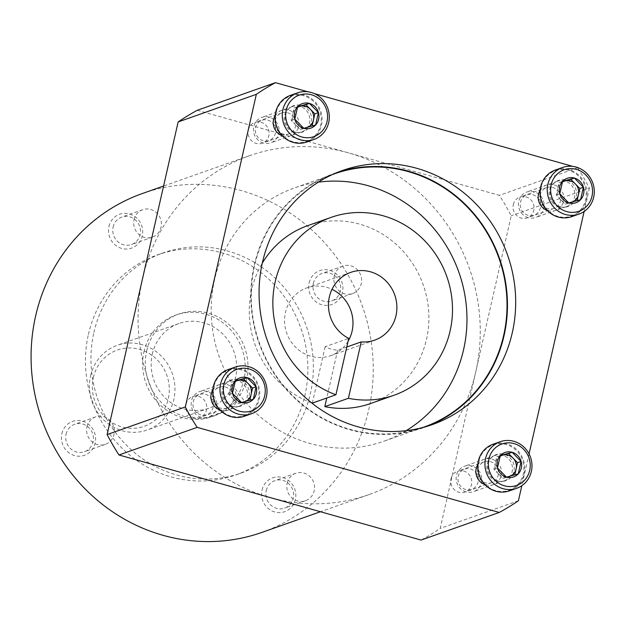 <?xml version="1.0" encoding="UTF-8"?>
<svg xmlns="http://www.w3.org/2000/svg" width="624" height="624" viewBox="0 0 624 624"><rect width="100%" height="100%" fill="white"/><g stroke="black" fill="none" stroke-linecap="round" stroke-linejoin="round"><path stroke-width="0.47" stroke-dasharray="3.12 2.34" d="M311.563 402.831A94.325 89.24 -109.5 0 1 262.267 263.234M307.663 225.67A94.325 89.24 -109.5 0 1 423.228 284.895A94.325 89.24 -109.5 0 1 370.484 403.556M348.075 341.281A35.935 34 -109.5 0 1 330.736 355.664A35.935 34 -109.5 0 1 296.15 347.747A35.935 34 -109.5 0 1 285.464 312.398A35.935 34 -109.5 0 1 306.805 287.898A35.935 34 -109.5 0 1 331.999 289.333M346.78 346.999L337.631 350.228A35.935 34 -109.5 0 1 325.135 346.71L348.738 338.38M142.327 193.541A179.673 169.985 -109.5 0 1 362.443 306.361A179.673 169.985 -109.5 0 1 261.986 532.381M142.623 278.265A179.673 169.985 -109.5 0 1 249.343 155.758A179.673 169.985 -109.5 0 1 348.325 152.818A179.673 169.985 -109.5 0 1 475.714 372.083A179.673 169.985 -109.5 0 1 368.995 494.59A179.673 169.985 -109.5 0 1 270.013 497.531A179.673 169.985 -109.5 0 1 142.623 278.265M93.904 332.475A116.789 110.487 -109.5 0 1 163.27 252.845A116.789 110.487 -109.5 0 1 306.345 326.173A116.789 110.487 -109.5 0 1 241.043 473.086A116.789 110.487 -109.5 0 1 128.645 447.353A116.789 110.487 -109.5 0 1 93.904 332.475M61.87 433.672A17.963 16.996 -109.5 0 1 90.238 425.779A17.963 16.996 -109.5 0 1 83.46 455.629A17.963 16.996 -109.5 0 1 61.87 433.672M108.935 226.489A17.963 16.996 -109.5 0 1 137.311 218.595A17.963 16.996 -109.5 0 1 130.525 248.446A17.963 16.996 -109.5 0 1 108.935 226.489M262.064 490.058A17.963 16.996 -109.5 0 1 290.441 482.173A17.963 16.996 -109.5 0 1 283.655 512.023A17.963 16.996 -109.5 0 1 262.064 490.058M309.137 282.875A17.963 16.996 -109.5 0 1 337.514 274.981A17.963 16.996 -109.5 0 1 330.728 304.84A17.963 16.996 -109.5 0 1 309.137 282.875M88.413 334.409A116.789 110.487 -109.5 0 1 157.778 254.779A116.789 110.487 -109.5 0 1 300.854 328.107A116.789 110.487 -109.5 0 1 235.56 475.02A116.789 110.487 -109.5 0 1 123.154 449.296A116.789 110.487 -109.5 0 1 88.413 334.409M146.702 350.828A53.898 50.996 -109.5 0 1 178.721 314.075A53.898 50.996 -109.5 0 1 244.756 347.919A53.898 50.996 -109.5 0 1 214.617 415.724A53.898 50.996 -109.5 0 1 162.739 403.853A53.898 50.996 -109.5 0 1 146.702 350.828M143.965 351.796A53.898 50.996 -109.5 0 1 175.976 315.042A53.898 50.996 -109.5 0 1 242.011 348.886A53.898 50.996 -109.5 0 1 211.871 416.699A53.898 50.996 -109.5 0 1 159.994 404.82A53.898 50.996 -109.5 0 1 143.965 351.796M152.287 354.143A44.92 42.494 -109.5 0 1 178.971 323.513A44.92 42.494 -109.5 0 1 234 351.718A44.92 42.494 -109.5 0 1 208.884 408.229A44.92 42.494 -109.5 0 1 165.649 398.33A44.92 42.494 -109.5 0 1 152.287 354.143M90.55 375.944A44.92 42.494 -109.5 0 1 117.234 345.322A44.92 42.494 -109.5 0 1 172.255 373.519A44.92 42.494 -109.5 0 1 147.147 430.03A44.92 42.494 -109.5 0 1 103.912 420.131A44.92 42.494 -109.5 0 1 90.55 375.944M93.343 377.606A40.427 38.243 -109.5 0 1 157.186 359.853A40.427 38.243 -109.5 0 1 141.921 427.019A40.427 38.243 -109.5 0 1 93.343 377.606M334.246 276.011A14.563 13.775 -109.5 0 1 342.896 266.081A14.563 13.775 -109.5 0 1 360.734 275.223A14.563 13.775 -109.5 0 1 352.591 293.545A14.563 13.775 -109.5 0 1 338.575 290.339A14.563 13.775 -109.5 0 1 334.246 276.011M313.334 283.397A14.563 13.775 -109.5 0 1 321.984 273.468A14.563 13.775 -109.5 0 1 339.823 282.61A14.563 13.775 -109.5 0 1 331.679 300.932A14.563 13.775 -109.5 0 1 317.663 297.718A14.563 13.775 -109.5 0 1 313.334 283.397M287.173 483.194A14.563 13.775 -109.5 0 1 295.823 473.265A14.563 13.775 -109.5 0 1 313.661 482.414A14.563 13.775 -109.5 0 1 305.518 500.729A14.563 13.775 -109.5 0 1 291.509 497.523A14.563 13.775 -109.5 0 1 287.173 483.194M266.261 490.581A14.563 13.775 -109.5 0 1 274.911 480.652A14.563 13.775 -109.5 0 1 292.75 489.793A14.563 13.775 -109.5 0 1 284.614 508.115A14.563 13.775 -109.5 0 1 270.598 504.91A14.563 13.775 -109.5 0 1 266.261 490.581M134.043 219.625A14.563 13.775 -109.5 0 1 142.693 209.695A14.563 13.775 -109.5 0 1 160.532 218.837A14.563 13.775 -109.5 0 1 152.389 237.159A14.563 13.775 -109.5 0 1 138.38 233.945A14.563 13.775 -109.5 0 1 134.043 219.625M113.131 227.003A14.563 13.775 -109.5 0 1 121.781 217.082A14.563 13.775 -109.5 0 1 139.62 226.223A14.563 13.775 -109.5 0 1 131.485 244.538A14.563 13.775 -109.5 0 1 117.468 241.332A14.563 13.775 -109.5 0 1 113.131 227.003M86.97 426.808A14.563 13.775 -109.5 0 1 95.62 416.879A14.563 13.775 -109.5 0 1 113.467 426.02A14.563 13.775 -109.5 0 1 105.323 444.343A14.563 13.775 -109.5 0 1 91.307 441.129A14.563 13.775 -109.5 0 1 86.97 426.808M66.066 434.195A14.563 13.775 -109.5 0 1 74.708 424.265A14.563 13.775 -109.5 0 1 92.555 433.407A14.563 13.775 -109.5 0 1 84.412 451.721A14.563 13.775 -109.5 0 1 70.395 448.516A14.563 13.775 -109.5 0 1 66.066 434.195M197.285 110.276L499.372 195.359A242.557 229.484 -109.5 0 1 511.228 215.771L440.201 528.395A242.557 229.484 -109.5 0 1 421.052 540.072M572.848 166.413L577.567 167.747A242.557 229.484 -109.5 0 1 589.43 188.152L511.228 215.771M589.43 188.152L584.126 211.474M529.051 453.89L521.828 485.69M518.404 500.776L440.201 528.395M307.882 91.783L314.356 93.608M577.567 167.747L499.372 195.359M477.828 464.482A13.478 12.745 -109.5 0 1 494.536 460.27A13.478 12.745 -109.5 0 1 500.604 477.43A13.478 12.745 -109.5 0 1 484.949 484.645M540.127 190.265A13.478 12.745 -109.5 0 1 556.842 186.053A13.478 12.745 -109.5 0 1 562.903 203.221A13.478 12.745 -109.5 0 1 547.256 210.436M212.862 389.844A13.478 12.745 -109.5 0 1 229.57 385.632A13.478 12.745 -109.5 0 1 235.63 402.8A13.478 12.745 -109.5 0 1 219.983 410.015M275.161 115.635A13.478 12.745 -109.5 0 1 291.868 111.423A13.478 12.745 -109.5 0 1 297.929 128.583A13.478 12.745 -109.5 0 1 282.282 135.798M428.095 425.997A134.753 127.491 -109.5 0 1 424.008 427.526A134.753 127.491 -109.5 0 1 294.31 397.839A134.753 127.491 -109.5 0 1 254.225 265.278A134.753 127.491 -109.5 0 1 334.269 173.402A134.753 127.491 -109.5 0 1 338.411 172.021M422.128 427.697A134.308 127.062 -109.5 0 1 293.904 396.856A134.308 127.062 -109.5 0 1 254.647 265.403A134.308 127.062 -109.5 0 1 332.693 174.447M406.107 430.693A134.308 127.062 -109.5 0 1 383.799 441.254A134.308 127.062 -109.5 0 1 254.537 411.661A134.308 127.062 -109.5 0 1 214.586 279.544A134.308 127.062 -109.5 0 1 294.356 187.972A134.308 127.062 -109.5 0 1 318.349 182.185M312.328 403.104L325.135 346.71M337.631 350.228L326.773 398.003M275.051 120.51A11.045 10.452 -109.5 0 1 281.611 112.983A11.045 10.452 -109.5 0 1 295.144 119.917A11.045 10.452 -109.5 0 1 288.967 133.809A11.045 10.452 -109.5 0 1 278.335 131.375A11.045 10.452 -109.5 0 1 275.051 120.51M248.36 129.94A11.045 10.452 -109.5 0 1 254.92 122.405A11.045 10.452 -109.5 0 1 265.551 124.839A11.045 10.452 -109.5 0 1 268.835 135.704A11.045 10.452 -109.5 0 1 262.275 143.239A11.045 10.452 -109.5 0 1 251.644 140.806A11.045 10.452 -109.5 0 1 248.36 129.94M212.753 394.727A11.045 10.452 -109.5 0 1 219.313 387.192A11.045 10.452 -109.5 0 1 232.846 394.134A11.045 10.452 -109.5 0 1 226.668 408.026A11.045 10.452 -109.5 0 1 216.037 405.592A11.045 10.452 -109.5 0 1 212.753 394.727M186.053 404.157A11.045 10.452 -109.5 0 1 192.613 396.622A11.045 10.452 -109.5 0 1 203.245 399.056A11.045 10.452 -109.5 0 1 206.536 409.921A11.045 10.452 -109.5 0 1 199.969 417.456A11.045 10.452 -109.5 0 1 189.345 415.022A11.045 10.452 -109.5 0 1 186.053 404.157M540.025 195.148A11.045 10.452 -109.5 0 1 546.585 187.613A11.045 10.452 -109.5 0 1 560.118 194.548A11.045 10.452 -109.5 0 1 553.94 208.439A11.045 10.452 -109.5 0 1 543.309 206.014A11.045 10.452 -109.5 0 1 540.025 195.148M513.326 204.571A11.045 10.452 -109.5 0 1 519.886 197.044A11.045 10.452 -109.5 0 1 530.517 199.477A11.045 10.452 -109.5 0 1 533.801 210.343A11.045 10.452 -109.5 0 1 527.241 217.87A11.045 10.452 -109.5 0 1 516.61 215.436A11.045 10.452 -109.5 0 1 513.326 204.571M477.727 469.357A11.045 10.452 -109.5 0 1 484.286 461.83A11.045 10.452 -109.5 0 1 497.819 468.764A11.045 10.452 -109.5 0 1 491.642 482.656A11.045 10.452 -109.5 0 1 481.01 480.223A11.045 10.452 -109.5 0 1 477.727 469.357M451.027 478.787A11.045 10.452 -109.5 0 1 457.587 471.253A11.045 10.452 -109.5 0 1 468.218 473.686A11.045 10.452 -109.5 0 1 471.502 484.552A11.045 10.452 -109.5 0 1 464.942 492.086A11.045 10.452 -109.5 0 1 454.311 489.653A11.045 10.452 -109.5 0 1 451.027 478.787M290.363 95.402A24.703 23.377 -109.5 0 1 320.627 110.916A24.703 23.377 -109.5 0 1 306.813 141.999M293.14 141.827A24.032 22.737 -109.5 0 1 281.705 101.813A24.032 22.737 -109.5 0 1 320.291 112.679A24.032 22.737 -109.5 0 1 293.14 141.827M295.347 132.132A13.923 13.174 -109.5 0 1 285.41 121.165A13.923 13.174 -109.5 0 1 290.378 107.453A13.923 13.174 -109.5 0 1 310.799 114.387A13.923 13.174 -109.5 0 1 299.263 132.608A13.923 13.174 -109.5 0 1 295.347 132.132M294.044 132.194A13.478 12.745 -109.5 0 1 284.427 121.579A13.478 12.745 -109.5 0 1 289.24 108.311A13.478 12.745 -109.5 0 1 292.492 106.564A13.478 12.745 -109.5 0 1 309.005 115.019A13.478 12.745 -109.5 0 1 301.47 131.976A13.478 12.745 -109.5 0 1 297.835 132.655A13.478 12.745 -109.5 0 1 294.044 132.194M263.359 143.029A13.478 12.745 -109.5 0 1 253.492 130.486A13.478 12.745 -109.5 0 1 261.807 117.398A13.478 12.745 -109.5 0 1 278.32 125.861A13.478 12.745 -109.5 0 1 270.785 142.81A13.478 12.745 -109.5 0 1 263.359 143.029M263.117 140.689A10.725 10.14 -109.5 0 1 258.016 122.834A10.725 10.14 -109.5 0 1 275.231 127.686A10.725 10.14 -109.5 0 1 263.117 140.689M308.092 127.148A11.232 10.624 -109.5 0 1 306.127 127.92L312.101 126.025M303.763 128.287A11.232 10.624 -109.5 0 1 295.721 124.987L300.222 129.566L306.127 127.92A11.232 10.624 -109.5 0 1 303.88 128.279M295.721 124.987A11.232 10.624 -109.5 0 1 292.633 114.192L291.221 120.416L295.721 124.987M297.508 107.016L294.052 107.975L292.633 114.192A11.232 10.624 -109.5 0 1 297.344 107.484M312.039 126.274L315.611 125.018M294.052 107.975L297.617 106.712M291.221 120.416L294.793 119.153M300.222 129.566L303.787 128.302M555.329 170.04A24.703 23.377 -109.5 0 1 585.601 185.546A24.703 23.377 -109.5 0 1 571.787 216.629M558.113 216.458A24.032 22.737 -109.5 0 1 546.679 176.444A24.032 22.737 -109.5 0 1 585.265 187.309A24.032 22.737 -109.5 0 1 558.113 216.458M560.321 206.762A13.923 13.174 -109.5 0 1 550.384 195.796A13.923 13.174 -109.5 0 1 555.352 182.083A13.923 13.174 -109.5 0 1 575.773 189.017A13.923 13.174 -109.5 0 1 564.236 207.238A13.923 13.174 -109.5 0 1 560.321 206.762M559.018 206.825A13.478 12.745 -109.5 0 1 549.401 196.217A13.478 12.745 -109.5 0 1 554.213 182.941A13.478 12.745 -109.5 0 1 557.466 181.194A13.478 12.745 -109.5 0 1 573.971 189.657A13.478 12.745 -109.5 0 1 566.444 206.606A13.478 12.745 -109.5 0 1 562.809 207.293A13.478 12.745 -109.5 0 1 559.018 206.825M528.333 217.667A13.478 12.745 -109.5 0 1 518.458 205.117A13.478 12.745 -109.5 0 1 526.781 192.028A13.478 12.745 -109.5 0 1 543.286 200.491A13.478 12.745 -109.5 0 1 535.751 217.441A13.478 12.745 -109.5 0 1 528.333 217.667M528.091 215.319A10.725 10.14 -109.5 0 1 522.99 197.465A10.725 10.14 -109.5 0 1 540.205 202.316A10.725 10.14 -109.5 0 1 528.091 215.319M573.066 201.778A11.232 10.624 -109.5 0 1 571.1 202.55L577.067 200.655M568.729 202.917A11.232 10.624 -109.5 0 1 560.695 199.618L565.188 204.196L571.1 202.55A11.232 10.624 -109.5 0 1 568.854 202.909M560.695 199.618A11.232 10.624 -109.5 0 1 557.606 188.83L556.195 195.047L560.695 199.618M562.481 181.646L559.018 182.606L557.606 188.83A11.232 10.624 -109.5 0 1 562.31 182.114M577.013 200.912L580.577 199.649M559.018 182.606L562.591 181.35M556.195 195.047L559.759 193.783M565.188 204.196L568.76 202.94M493.03 444.249A24.703 23.377 -109.5 0 1 523.294 459.763A24.703 23.377 -109.5 0 1 509.488 490.846M495.815 490.675A24.032 22.737 -109.5 0 1 484.38 450.661A24.032 22.737 -109.5 0 1 522.959 461.526A24.032 22.737 -109.5 0 1 495.815 490.675M498.014 480.979A13.923 13.174 -109.5 0 1 488.077 470.012A13.923 13.174 -109.5 0 1 493.054 456.3A13.923 13.174 -109.5 0 1 513.474 463.234A13.923 13.174 -109.5 0 1 501.938 481.455A13.923 13.174 -109.5 0 1 498.014 480.979M496.72 481.042A13.478 12.745 -109.5 0 1 487.102 470.426A13.478 12.745 -109.5 0 1 491.915 457.158A13.478 12.745 -109.5 0 1 495.167 455.411A13.478 12.745 -109.5 0 1 511.672 463.866A13.478 12.745 -109.5 0 1 504.137 480.823A13.478 12.745 -109.5 0 1 500.51 481.502A13.478 12.745 -109.5 0 1 496.72 481.042M466.027 491.876A13.478 12.745 -109.5 0 1 456.16 479.333A13.478 12.745 -109.5 0 1 464.482 466.245A13.478 12.745 -109.5 0 1 480.987 474.708A13.478 12.745 -109.5 0 1 473.452 491.657A13.478 12.745 -109.5 0 1 466.027 491.876M465.793 489.536A10.725 10.14 -109.5 0 1 460.684 471.682A10.725 10.14 -109.5 0 1 477.898 476.533A10.725 10.14 -109.5 0 1 465.793 489.536M510.76 475.995A11.232 10.624 -109.5 0 1 508.802 476.767L514.769 474.872M506.431 477.134A11.232 10.624 -109.5 0 1 498.397 473.834L502.889 478.413L508.802 476.767A11.232 10.624 -109.5 0 1 506.555 477.126M498.397 473.834A11.232 10.624 -109.5 0 1 495.308 463.039L493.896 469.264L498.397 473.834M500.183 455.863L496.72 456.823L495.308 463.039A11.232 10.624 -109.5 0 1 500.011 456.331M514.714 475.121L518.279 473.866M496.72 456.823L500.284 455.559M493.896 469.264L497.461 468M502.889 478.413L506.462 477.149M228.056 369.619A24.703 23.377 -109.5 0 1 258.328 385.133A24.703 23.377 -109.5 0 1 244.514 416.208M230.841 416.036A24.032 22.737 -109.5 0 1 219.406 376.03A24.032 22.737 -109.5 0 1 257.993 386.896A24.032 22.737 -109.5 0 1 230.841 416.036M233.048 406.349A13.923 13.174 -109.5 0 1 223.111 395.374A13.923 13.174 -109.5 0 1 228.08 381.662A13.923 13.174 -109.5 0 1 248.5 388.604A13.923 13.174 -109.5 0 1 236.964 406.825A13.923 13.174 -109.5 0 1 233.048 406.349M231.746 406.411A13.478 12.745 -109.5 0 1 222.128 395.795A13.478 12.745 -109.5 0 1 226.941 382.52A13.478 12.745 -109.5 0 1 230.194 380.773A13.478 12.745 -109.5 0 1 246.706 389.236A13.478 12.745 -109.5 0 1 239.171 406.185A13.478 12.745 -109.5 0 1 235.537 406.871A13.478 12.745 -109.5 0 1 231.746 406.411M201.061 417.245A13.478 12.745 -109.5 0 1 191.186 404.695A13.478 12.745 -109.5 0 1 199.508 391.615A13.478 12.745 -109.5 0 1 216.013 400.07A13.478 12.745 -109.5 0 1 208.478 417.027A13.478 12.745 -109.5 0 1 201.061 417.245M200.819 414.898A10.725 10.14 -109.5 0 1 195.718 397.051A10.725 10.14 -109.5 0 1 212.932 401.895A10.725 10.14 -109.5 0 1 200.819 414.898M245.794 401.357A11.232 10.624 -109.5 0 1 243.828 402.137L249.803 400.241M241.457 402.496A11.232 10.624 -109.5 0 1 233.423 399.204L237.916 403.783L243.828 402.137A11.232 10.624 -109.5 0 1 241.582 402.496M233.423 399.204A11.232 10.624 -109.5 0 1 230.334 388.409L228.922 394.625L233.423 399.204M235.209 381.225L231.746 382.192L230.334 388.409A11.232 10.624 -109.5 0 1 235.037 381.693M249.74 400.491L253.305 399.235M231.746 382.192L235.318 380.929M228.922 394.625L232.487 393.37M237.916 403.783L241.488 402.519M350.711 272.392L306.805 287.898M374.642 340.158L330.736 355.664M249.343 155.758L163.574 186.038M368.995 494.59L320.455 511.735M163.27 252.845L157.778 254.779M241.043 473.086L235.56 475.02M178.721 314.075L175.976 315.042M214.617 415.724L211.871 416.699M178.971 323.513L117.234 345.322M208.884 408.229L147.147 430.03M342.896 266.081L321.984 273.468M352.591 293.545L331.679 300.932M295.823 473.265L274.911 480.652M305.518 500.729L284.614 508.115M142.693 209.695L121.781 217.082M152.389 237.159L131.485 244.538M95.62 416.879L74.708 424.265M105.323 444.343L84.412 451.721M342.498 170.492L334.269 173.402M432.237 424.624L424.008 427.526M334.417 173.823L294.356 187.972M423.86 427.105L383.799 441.254M281.611 112.983L254.92 122.405M288.967 133.809L262.275 143.239M219.313 387.192L192.613 396.622M226.668 408.026L199.969 417.456M546.585 187.613L519.886 197.044M553.94 208.439L527.241 217.87M484.286 461.83L457.587 471.253M491.642 482.656L464.942 492.086M297.835 132.655L299.263 132.608M289.24 108.311L290.378 107.453M292.492 106.564L261.807 117.398M301.47 131.976L270.785 142.81M562.809 207.293L564.236 207.238M554.213 182.941L555.352 182.083M557.466 181.194L526.781 192.028M566.444 206.606L535.751 217.441M500.51 481.502L501.938 481.455M491.915 457.158L493.054 456.3M495.167 455.411L464.482 466.245M504.137 480.823L473.452 491.657M235.537 406.871L236.964 406.825M226.941 382.52L228.08 381.662M230.194 380.773L199.508 391.615M239.171 406.185L208.478 417.027"/><path stroke-width="0.94" d="M311.563 402.831A94.325 89.24 -109.5 0 0 312.328 403.104L335.923 394.774A94.325 89.24 -109.5 0 1 272.891 305.588A94.325 89.24 -109.5 0 1 331.266 217.331A94.325 89.24 -109.5 0 1 446.823 276.565A94.325 89.24 -109.5 0 1 394.087 395.226A94.325 89.24 -109.5 0 1 348.41 398.291L324.815 406.622A94.325 89.24 -109.5 0 0 370.484 403.556L394.087 395.226M262.267 263.234A94.325 89.24 -109.5 0 1 307.663 225.67L331.266 217.331M335.923 394.774L348.738 338.38A35.935 34 -109.5 0 1 329.363 296.899A35.935 34 -109.5 0 1 350.711 272.392A35.935 34 -109.5 0 1 394.735 294.957A35.935 34 -109.5 0 1 374.642 340.158A35.935 34 -109.5 0 1 361.226 341.897L348.41 398.291M331.999 289.333A35.935 34 -109.5 0 1 348.075 341.281M361.226 341.897L346.78 346.999M320.455 511.735L261.986 532.381A179.673 169.985 -109.5 0 1 89.06 492.796A179.673 169.985 -109.5 0 1 35.615 316.056A179.673 169.985 -109.5 0 1 142.327 193.541L163.574 186.038M521.828 485.69L518.404 500.776A242.557 229.484 -109.5 0 1 499.255 512.452L197.168 427.37L118.966 454.982A242.557 229.484 -109.5 0 1 107.11 434.577L178.136 121.953A242.557 229.484 -109.5 0 1 197.285 110.276L275.48 82.657L307.882 91.783M499.255 512.452L421.052 540.072L118.966 454.982M584.126 211.474L529.051 453.89M197.168 427.37A242.557 229.484 -109.5 0 1 185.312 406.957L107.11 434.577M185.312 406.957L256.339 94.333L178.136 121.953M256.339 94.333A242.557 229.484 -109.5 0 1 275.48 82.657M314.356 93.608L572.848 166.413M484.949 484.645A13.478 12.745 -109.5 0 1 476.213 468.46A13.478 12.745 -109.5 0 1 477.828 464.482M547.256 210.436A13.478 12.745 -109.5 0 1 538.512 194.251A13.478 12.745 -109.5 0 1 540.127 190.265M219.983 410.015A13.478 12.745 -109.5 0 1 211.24 393.83A13.478 12.745 -109.5 0 1 212.862 389.844M282.282 135.798A13.478 12.745 -109.5 0 1 273.546 119.613A13.478 12.745 -109.5 0 1 275.161 115.635M262.462 262.376A134.753 127.491 -109.5 0 1 342.498 170.492A134.753 127.491 -109.5 0 1 507.585 255.107A134.753 127.491 -109.5 0 1 432.237 424.624A134.753 127.491 -109.5 0 1 302.546 394.937A134.753 127.491 -109.5 0 1 262.462 262.376M338.411 172.021A134.753 127.491 -109.5 0 1 499.348 258.008A134.753 127.491 -109.5 0 1 428.095 425.997M332.693 174.447A134.308 127.062 -109.5 0 1 334.417 173.823A134.308 127.062 -109.5 0 1 498.95 258.157A134.308 127.062 -109.5 0 1 423.86 427.105A134.308 127.062 -109.5 0 1 422.128 427.697M318.349 182.185A134.308 127.062 -109.5 0 1 458.89 272.298A134.308 127.062 -109.5 0 1 406.107 430.693M326.773 398.003L324.815 406.622M297.617 106.712L309.442 103.428L318.435 112.577L315.611 125.018L303.787 128.302L294.793 119.153L297.617 106.712A12.964 12.269 -109.5 0 1 309.442 103.428A12.964 12.269 -109.5 0 1 318.435 112.577A12.964 12.269 -109.5 0 1 315.611 125.018A12.964 12.269 -109.5 0 1 303.787 128.302A12.964 12.269 -109.5 0 1 294.793 119.153A12.964 12.269 -109.5 0 1 297.617 106.712M301.813 136.976A22.012 20.826 -109.5 0 1 291.346 100.331A22.012 20.826 -109.5 0 1 326.68 110.284A22.012 20.826 -109.5 0 1 301.813 136.976M300.401 139.854A24.703 23.377 -109.5 0 1 282.313 116.852A24.703 23.377 -109.5 0 1 297.562 92.859A24.703 23.377 -109.5 0 1 327.826 108.373A24.703 23.377 -109.5 0 1 314.012 139.448A24.703 23.377 -109.5 0 1 300.401 139.854M314.012 139.448L306.813 141.999A24.703 23.377 -109.5 0 1 293.202 142.397A24.703 23.377 -109.5 0 1 275.106 119.395A24.703 23.377 -109.5 0 1 290.363 95.402L297.562 92.859M297.344 107.484A11.232 10.624 -109.5 0 1 299.957 106.33A11.232 10.624 -109.5 0 1 305.495 106.353A11.232 10.624 -109.5 0 1 310.37 109.262A11.232 10.624 -109.5 0 1 313.451 120.058L314.87 113.841L305.869 104.684L297.508 107.016M312.101 126.025L313.451 120.058A11.232 10.624 -109.5 0 1 308.092 127.148M314.87 113.841L318.435 112.577M305.869 104.684L309.442 103.428M562.591 181.35L574.408 178.058L583.409 187.208L580.577 199.649L568.76 202.94L559.759 193.783L562.591 181.35A12.964 12.269 -109.5 0 1 574.408 178.058A12.964 12.269 -109.5 0 1 583.409 187.208A12.964 12.269 -109.5 0 1 580.577 199.649A12.964 12.269 -109.5 0 1 568.76 202.94A12.964 12.269 -109.5 0 1 559.759 193.783A12.964 12.269 -109.5 0 1 562.591 181.35M566.787 211.614A22.012 20.826 -109.5 0 1 556.312 174.962A22.012 20.826 -109.5 0 1 591.653 184.922A22.012 20.826 -109.5 0 1 566.787 211.614M565.375 214.484A24.703 23.377 -109.5 0 1 547.287 191.482A24.703 23.377 -109.5 0 1 562.536 167.497A24.703 23.377 -109.5 0 1 592.8 183.004A24.703 23.377 -109.5 0 1 578.986 214.087A24.703 23.377 -109.5 0 1 565.375 214.484M578.986 214.087L571.787 216.629A24.703 23.377 -109.5 0 1 558.176 217.035A24.703 23.377 -109.5 0 1 540.08 194.033A24.703 23.377 -109.5 0 1 555.329 170.04L562.536 167.497M562.31 182.114A11.232 10.624 -109.5 0 1 564.931 180.96A11.232 10.624 -109.5 0 1 570.461 180.983A11.232 10.624 -109.5 0 1 575.344 183.893A11.232 10.624 -109.5 0 1 578.425 194.688L579.836 188.471L570.843 179.322L562.481 181.646M577.067 200.655L578.425 194.688A11.232 10.624 -109.5 0 1 573.066 201.778M579.836 188.471L583.409 187.208M570.843 179.322L574.408 178.058M500.284 455.559L512.109 452.275L521.102 461.425L518.279 473.866L506.462 477.149L497.461 468L500.284 455.559A12.964 12.269 -109.5 0 1 512.109 452.275A12.964 12.269 -109.5 0 1 521.102 461.425A12.964 12.269 -109.5 0 1 518.279 473.866A12.964 12.269 -109.5 0 1 506.462 477.149A12.964 12.269 -109.5 0 1 497.461 468A12.964 12.269 -109.5 0 1 500.284 455.559M504.488 485.823A22.012 20.826 -109.5 0 1 494.013 449.179A22.012 20.826 -109.5 0 1 529.355 459.131A22.012 20.826 -109.5 0 1 504.488 485.823M503.077 488.701A24.703 23.377 -109.5 0 1 484.981 465.699A24.703 23.377 -109.5 0 1 500.237 441.706A24.703 23.377 -109.5 0 1 530.501 457.22A24.703 23.377 -109.5 0 1 516.688 488.296A24.703 23.377 -109.5 0 1 503.077 488.701M516.688 488.296L509.488 490.846A24.703 23.377 -109.5 0 1 495.877 491.244A24.703 23.377 -109.5 0 1 477.781 468.242A24.703 23.377 -109.5 0 1 493.03 444.249L500.237 441.706M500.011 456.331A11.232 10.624 -109.5 0 1 502.632 455.177A11.232 10.624 -109.5 0 1 508.162 455.2A11.232 10.624 -109.5 0 1 513.037 458.11A11.232 10.624 -109.5 0 1 516.126 468.905L517.538 462.688L508.544 453.531L500.183 455.863M514.769 474.872L516.126 468.905A11.232 10.624 -109.5 0 1 510.76 475.995M517.538 462.688L521.102 461.425M508.544 453.531L512.109 452.275M235.318 380.929L247.135 377.645L256.136 386.794L253.305 399.235L241.488 402.519L232.487 393.37L235.318 380.929A12.964 12.269 -109.5 0 1 247.135 377.645A12.964 12.269 -109.5 0 1 256.136 386.794A12.964 12.269 -109.5 0 1 253.305 399.235A12.964 12.269 -109.5 0 1 241.488 402.519A12.964 12.269 -109.5 0 1 232.487 393.37A12.964 12.269 -109.5 0 1 235.318 380.929M239.515 411.193A22.012 20.826 -109.5 0 1 229.039 374.548A22.012 20.826 -109.5 0 1 264.381 384.501A22.012 20.826 -109.5 0 1 239.515 411.193M238.103 414.071A24.703 23.377 -109.5 0 1 220.015 391.069A24.703 23.377 -109.5 0 1 235.264 367.076A24.703 23.377 -109.5 0 1 265.528 382.59A24.703 23.377 -109.5 0 1 251.714 413.665A24.703 23.377 -109.5 0 1 238.103 414.071M251.714 413.665L244.514 416.208A24.703 23.377 -109.5 0 1 230.903 416.614A24.703 23.377 -109.5 0 1 212.807 393.611A24.703 23.377 -109.5 0 1 228.056 369.619L235.264 367.076M235.037 381.693A11.232 10.624 -109.5 0 1 237.658 380.546A11.232 10.624 -109.5 0 1 243.196 380.57A11.232 10.624 -109.5 0 1 248.071 383.479A11.232 10.624 -109.5 0 1 251.152 394.274L252.564 388.05L243.571 378.901L235.209 381.225M249.803 400.241L251.152 394.274A11.232 10.624 -109.5 0 1 245.794 401.357M252.564 388.05L256.136 386.794M243.571 378.901L247.135 377.645"/></g></svg>
